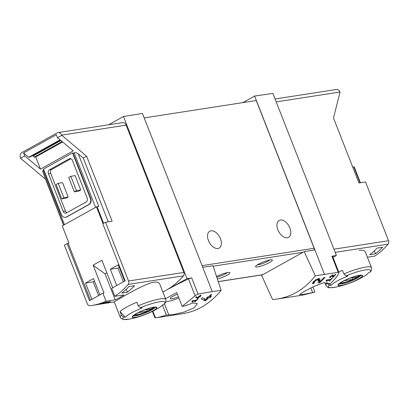 <?xml version="1.0" encoding="UTF-8"?>
<svg xmlns="http://www.w3.org/2000/svg" width="409" height="409" viewBox="0 0 409 409"><rect width="100%" height="100%" fill="white"/><g stroke="black" fill="none" stroke-linecap="round" stroke-linejoin="round"><path stroke-width="0.61" d="M326.898 280.426L330.037 279.94A90.522 70.368 81.2 0 1 328.908 280.983L329.47 280.896A90.522 70.368 -98.8 0 0 332.261 278.222L331.699 278.309A90.522 70.368 81.2 0 1 330.595 279.408L326.653 280.017A90.522 70.368 81.2 0 1 326.096 280.554L326.612 281.407L327.256 281.019L326.735 280.007M272.573 299.562L277.282 299.03C292.486 296.499 305.15 288.754 315.278 275.794L304.23 251.622L262.747 274.705L261.586 275.354L272.573 299.562M315.278 275.794L338.217 272.328L338.964 272.619L338.33 274.296L335.769 278.023L330.656 283.345L328.35 283.698L328.279 283.371L323.217 282.829L313.089 286.796L303.412 291.934L299.628 294.603L303.488 294.424L314.904 292.108L302.619 295.104L277.282 299.03M319.792 281.765L319.884 278.693L315.574 279.802L312.348 283.396L313.432 283.662A90.522 70.368 -98.8 0 0 314.562 282.634L313.923 282.466L315.809 280.354L318.34 279.71L318.171 282.931L319.715 282.691A90.522 70.368 -98.8 0 0 325.048 277.374L323.923 277.547A90.522 70.368 81.2 0 1 319.792 281.765L318.478 278.406M333.228 276.704L333.223 275.027L329.521 277.553L330.073 277.721A90.522 70.368 -98.8 0 0 330.615 277.144C330.467 276.259 331.086 275.758 332.471 275.635L332.445 277.353L333.217 277.236A90.522 70.368 -98.8 0 0 335.799 274.352L335.232 274.439A90.522 70.368 81.2 0 1 333.228 276.704L332.512 274.868M332.471 275.635L332.226 274.96M330.063 276.469L330.615 277.144M197.562 298.422L197.966 298.36A90.522 70.368 -98.8 0 0 199.459 296.745L200.211 296.627A90.522 70.368 -98.8 0 0 200.742 296.029L199.991 296.147A90.522 70.368 -98.8 0 0 200.921 295.063L200.359 295.15A90.522 70.368 81.2 0 1 199.428 296.234L198.866 296.32A90.522 70.368 81.2 0 1 198.334 296.919L198.897 296.832A90.522 70.368 81.2 0 1 198.074 297.737L196.294 296.658A90.522 70.368 81.2 0 1 195.707 297.323L197.562 298.422L197.051 297.123M152.404 311.382L154.934 317.839L157.608 317.568L166.397 315.119L162.48 305.119M221.136 290.38L212.261 291.597L202.726 267.261L212.992 265.758L221.136 290.38C210.313 303.447 197.583 311.203 182.946 313.647L157.608 317.568M212.261 291.597L198.033 294.045L195.103 295.773L188.513 278.958A90.522 15.731 158.6 0 0 165.844 290.426A90.522 70.368 81.2 0 1 162.859 291.975M166.397 315.119L173.411 314.567L184.111 312.062L194.122 307.798L197.348 303.657L193.14 302.926L184.449 305.993L182.148 306.351L195.103 295.773M192.588 301.234L195.727 300.748A90.522 70.368 81.2 0 1 194.602 301.791L195.165 301.704A90.522 70.368 -98.8 0 0 197.951 299.03L197.389 299.117A90.522 70.368 81.2 0 1 196.284 300.216L192.342 300.825A90.522 70.368 81.2 0 1 191.785 301.361L192.307 302.215L192.951 301.827L192.424 300.814M204.827 300.779L205.64 300.656A90.522 70.368 -98.8 0 0 208.748 297.747L210.246 297.517A90.522 70.368 -98.8 0 0 211.346 296.397L209.843 296.632A90.522 70.368 -98.8 0 0 211.75 294.567L210.62 294.741A90.522 70.368 81.2 0 1 208.718 296.806L207.593 296.98A90.522 70.368 81.2 0 1 206.499 298.1L207.624 297.926A90.522 70.368 81.2 0 1 205.911 299.567L202.46 297.67A90.522 70.368 81.2 0 1 201.248 298.907L204.827 300.779L203.938 298.504M360.421 182.757L354.214 166.918A2.413 0.419 158.6 0 0 353.795 166.938L352.727 167.102M375.493 253.784L369.869 254.659A90.522 70.368 81.2 0 0 377.021 248.105L382.645 247.23A90.522 70.368 81.2 0 1 375.493 253.784L374.322 250.799M106.054 301.244L102.91 293.212L89.469 300.697L67.107 243.636L64.377 245.155L87.398 303.897A3.016 2.347 -98.8 0 0 89.893 305.722A90.522 70.368 -98.8 0 0 91.877 305.451A90.522 70.368 -98.8 0 0 106.054 301.244L115.226 299.823A90.522 70.368 -98.8 0 0 124.045 294.915L114.878 296.336A90.522 70.368 -98.8 0 0 128.129 284.439A3.016 2.347 -98.8 0 0 128.559 280.988L183.861 272.425A3.016 2.347 81.2 0 1 183.431 275.87A90.522 70.368 81.2 0 1 165.844 290.426L162.894 292.067M121.432 315.129A24.443 4.248 -21.4 0 0 120.287 317.323L114.208 301.811C113.293 302.829 140.829 284.935 153.513 282.236C156.944 281.811 159.009 282.389 159.714 283.979L165.803 299.485A24.443 4.248 -21.4 0 0 160.057 298.938A24.443 4.248 -21.4 0 0 138.232 305.779L136.831 302.2A24.443 4.248 -21.4 0 0 120.031 311.551L121.432 315.129L123.584 317.067A89.714 54.244 -119.1 0 0 125.333 317.297L120.031 311.551M127.434 292.215A90.522 70.368 81.2 0 0 134.587 285.661L128.958 286.535A90.522 70.368 81.2 0 1 121.805 293.089L127.434 292.215L126.263 289.235M101.826 303.897A90.522 70.368 81.2 0 0 110.635 301.566L105.006 302.44A90.522 70.368 81.2 0 1 96.197 304.766L101.826 303.897L101.672 303.504M114.878 296.336L111.729 288.304L125.169 280.825L102.807 223.764L105.537 222.245L128.559 280.988M108.257 221.826L83.283 158.099L86.642 156.228L112.117 221.228L105.537 222.245M67.107 243.636L68.968 243.048L62.245 225.896L96.478 206.847A2.413 0.419 158.6 0 1 97.107 206.709L98.835 206.438L78.231 153.871C76.693 152.726 75.343 152.378 74.182 152.828L73.134 153.411L72.541 152.915L90.323 198.288A4.826 3.753 81.2 0 1 88.697 204.587L66.437 216.974A4.826 3.753 81.2 0 1 65.44 217.317A4.826 3.753 81.2 0 1 61.34 214.418L43.559 169.045L72.541 152.915M102.91 293.212L104.034 293.038L93.109 265.17L105.057 273.877L115.226 299.823M93.109 265.17L101.933 260.257L112.71 287.762M275.058 98.978L336.474 89.464A4.223 3.282 81.2 0 1 340.063 91.999L333.478 117.986L358.949 182.987L365.528 181.964L388.55 240.712A3.016 2.347 81.2 0 1 388.121 244.163A90.522 70.368 81.2 0 1 374.864 256.054L367.389 257.215M63.528 225.185L45.481 179.137L20.537 158.273L24.739 155.931L23.569 152.946L28.742 157.276L60.062 139.842M23.569 152.946L56.33 134.714L57.5 137.7L73.247 150.875L40.486 169.106L24.739 155.931M32.643 155.543L33.114 155.982A3.016 1.825 -119.1 0 1 34.039 157.194L62.122 141.565M34.039 157.194L35.716 156.933L62.603 141.969M138.232 305.779L140.384 307.716A89.714 54.244 60.9 0 0 142.133 307.946A20.542 3.569 -21.4 0 0 125.333 317.297M120.287 317.323L121.115 318.509L123.595 319.536L129.484 319.081A90.522 90.522 0 0 0 157.552 308.637A20.542 3.569 -21.4 0 0 162.802 304.741A89.714 54.244 60.9 0 0 164.188 304.03L164.464 303.805C165.686 302.895 166.126 301.453 165.803 299.485M338.734 271.99A24.443 4.248 -21.4 0 1 342.497 270.339L343.897 273.912A24.443 4.248 -21.4 0 1 365.723 267.077A24.443 4.248 -21.4 0 1 371.469 267.624L365.39 252.113C364.675 250.528 362.609 249.945 359.179 250.374M329.245 283.56L330.999 285.431A89.714 54.244 -119.1 0 1 329.25 285.206L327.098 283.263L326.796 282.491M329.25 285.206A22.633 3.932 -21.4 0 0 335.15 287.215A90.522 90.522 0 0 0 363.218 276.775A20.542 3.569 -21.4 0 0 368.468 272.88A89.714 54.244 60.9 0 0 369.854 272.164L370.13 271.944M343.897 273.912L346.05 275.855A89.714 54.244 60.9 0 0 347.798 276.08A20.542 3.569 -21.4 0 0 330.999 285.431M58.216 183.314L62.531 182.644L68.17 197.031L66.069 198.196L61.754 198.866L63.855 197.7L58.216 183.314L56.12 184.479L61.754 198.866M66.923 212.66A3.016 2.347 81.2 0 1 65.46 211.008L50.716 173.38A3.016 2.347 81.2 0 1 51.733 169.444L70.946 158.753M70.818 176.299L75.133 175.63L80.772 190.016L78.671 191.187L74.356 191.857L68.717 177.47L70.818 176.299L76.457 190.686L74.356 191.857M20.537 158.273L20.45 158.048A4.223 3.282 81.2 0 1 21.871 152.542L57.158 132.905A4.223 3.282 81.2 0 1 58.027 132.603A4.223 3.282 81.2 0 1 61.616 135.139L86.642 156.228M58.027 132.603L122.557 122.608A4.223 3.282 81.2 0 1 126.141 125.144L183.861 272.425M61.703 135.364L57.5 137.7M198.033 294.045L191.703 277.885L187.01 278.647L123.472 116.519L108.671 124.755M187.01 278.647L165.844 290.426A90.522 15.731 158.6 0 0 162.905 292.087M178.421 296.837A7.996 1.391 -21.4 0 1 170.231 298.555A7.996 1.391 -21.4 0 1 177.404 294.25M182.148 306.351L176.765 292.614A90.522 15.731 158.6 0 0 165.507 298.728M165.829 301.74A15.389 2.674 158.6 0 0 178.886 298.033M270.283 259.873A9.054 1.575 -21.4 0 1 272.174 259.873A9.054 1.575 -21.4 0 1 264.557 264.848A9.054 1.575 -21.4 0 1 255.584 266.377A9.054 1.575 -21.4 0 1 261.407 262.752A9.054 1.575 -21.4 0 1 270.283 259.873M216.555 276.53A9.054 1.575 -21.4 0 1 227.772 272.532A9.054 1.575 -21.4 0 1 229.669 272.532A9.054 1.575 -21.4 0 1 226.627 275.426A9.054 1.575 -21.4 0 1 217.394 279.061M202.726 267.261L142.444 113.436L123.472 116.519M314.904 292.108L312.865 286.908M324.439 274.214L314.899 249.884L304.23 251.622M333.013 257.389L336.397 255.502L331.888 256.167A3.016 0.527 158.6 0 1 332.563 256.238L338.979 272.614M336.397 255.502L272.859 93.375L254.618 96.054L242.818 102.623M314.899 249.884L254.618 96.054M144.193 117.899L256.249 100.542L314.148 248.283A1.81 1.406 81.2 0 1 314.107 250.011M289.874 227.977A9.658 5.838 -119.1 0 1 288.565 237.348A9.658 5.838 -119.1 0 1 277.869 229.838A9.658 5.838 -119.1 0 1 279.173 220.471A9.658 5.838 -119.1 0 1 289.874 227.977M220.466 238.733A9.658 5.838 -119.1 0 1 219.163 248.099A9.658 5.838 -119.1 0 1 208.462 240.594A9.658 5.838 -119.1 0 1 209.771 231.223A9.658 5.838 -119.1 0 1 220.466 238.733M227.332 272.609A7.418 1.288 -21.4 0 1 216.78 277.21M269.843 259.95A7.418 1.288 -21.4 0 1 263.866 263.084A7.418 1.288 -21.4 0 1 257.353 264.848M328.35 283.698L328.115 283.094M312.599 292.466L310.825 287.931M168.697 314.761L164.423 303.851M191.703 277.885A3.016 0.527 158.6 0 0 188.513 278.958M43.824 169.72L43.098 170.124L42.689 171.627L63.651 225.114M83.283 158.099L78.231 153.871M90.323 198.288L90.701 198.232L73.134 153.411M90.701 198.232A4.826 3.753 81.2 0 1 89.075 204.526L66.81 216.918A4.826 3.753 81.2 0 1 65.813 217.261A4.826 3.753 81.2 0 1 65.629 217.286M103.053 223.631L96.478 206.847M48.466 173.728L63.211 211.356A3.016 2.347 81.2 0 0 65.772 213.171A3.016 2.347 81.2 0 0 66.396 212.951L86.135 201.969A3.016 2.347 81.2 0 0 87.153 198.033L72.408 160.405A3.016 2.347 81.2 0 0 69.847 158.59A3.016 2.347 81.2 0 0 69.223 158.804L49.479 169.791A3.016 2.347 81.2 0 0 48.466 173.728L50.716 173.38M68.17 197.031L63.855 197.7M80.772 190.016L76.457 190.686M359.414 275.329A13.185 2.29 -21.4 0 1 361.847 276.857A13.185 2.29 -21.4 0 1 352.277 282.087A13.185 2.29 -21.4 0 1 338.626 284.015A13.185 2.29 -21.4 0 1 359.414 275.329M341.351 285.38A12.766 2.219 158.6 0 0 358.172 279.204A12.766 2.219 158.6 0 0 359.122 275.492A12.766 2.219 158.6 0 0 342.302 281.663A12.766 2.219 158.6 0 0 341.351 285.38M153.748 307.19A13.185 2.29 -21.4 0 1 156.182 308.718A13.185 2.29 -21.4 0 1 146.611 313.948A13.185 2.29 -21.4 0 1 132.961 315.876A13.185 2.29 -21.4 0 1 153.748 307.19M135.686 317.246A12.766 2.219 158.6 0 0 152.506 311.07A12.766 2.219 158.6 0 0 153.457 307.353A12.766 2.219 158.6 0 0 136.637 313.529A12.766 2.219 158.6 0 0 135.686 317.246M358.361 275.625A9.32 1.621 -21.4 0 1 350.273 280.533A9.32 1.621 -21.4 0 1 341.009 282.43M344.061 280.738L352.809 279.383A8.932 1.554 -21.4 0 0 357.011 277.046L350.073 278.12M359.9 275.405A11.467 1.994 -21.4 0 1 350.303 280.605A11.467 1.994 -21.4 0 1 339.731 283.309M152.695 307.491A9.32 1.621 -21.4 0 1 144.607 312.394A9.32 1.621 -21.4 0 1 135.343 314.291M138.395 312.604L147.143 311.249A8.932 1.554 -21.4 0 0 151.345 308.907L144.408 309.986M154.234 307.266A11.467 1.994 -21.4 0 1 144.638 312.466A11.467 1.994 -21.4 0 1 134.065 315.17M352.185 277.793L352.809 279.383M146.519 309.659L147.143 311.249M35.716 156.933L40.486 169.106M30.102 156.949A0.603 0.363 -119.1 0 1 29.985 157.015L60.374 140.103L30.046 156.99M28.742 157.276L29.985 157.015M105.057 273.877L106.872 272.864M116.698 285.538L110.312 269.245L118.293 264.802L124.679 281.101M91.918 299.332L85.532 283.033L93.513 278.595L99.898 294.889M90.445 300.15L68.231 243.462M123.365 281.832L117.966 268.059L119.285 267.328M110.312 269.245L117.966 268.059M98.584 295.62L93.186 281.852L94.499 281.116M85.532 283.033L93.186 281.852M192.307 302.215L191.918 301.234M195.727 300.748L195.558 300.329M195.165 301.704L195.037 301.392M197.966 298.36L197.619 297.466M199.459 296.745L199.265 296.259M200.211 296.627L200.016 296.142M199.991 296.147L199.837 295.758M198.897 296.832L198.748 296.453M205.64 300.656L205.032 299.102M208.748 297.747L208.396 296.857M210.246 297.517L209.899 296.622M209.843 296.632L209.561 295.911M207.624 297.926L207.353 297.231M313.432 283.662L312.844 282.164M319.715 282.691L318.079 278.519M326.612 281.407L326.229 280.426M330.037 279.94L329.869 279.521M329.47 280.896L329.347 280.584M330.073 277.721L329.741 276.862M333.217 277.236L332.312 274.93M128.129 284.439L183.431 275.87M360.017 182.818L353.795 166.938M335.15 287.215C330.17 287.849 327.721 287.875 327.798 287.292L325.953 285.462A24.443 4.248 -21.4 0 1 327.098 283.263M388.121 244.163L335.17 252.363M61.616 135.139L126.141 125.144M262.747 274.705L218.232 281.602M303.069 252.266L213.135 266.198M340.063 91.999L276.203 101.897M388.55 240.712L333.918 249.173M338.217 272.328L331.888 256.167M314.148 248.283L202.092 265.646M155.476 317.829L152.864 311.157M74.182 152.828L95.553 207.358M43.098 170.124L64.474 224.659M103.615 223.314L97.107 206.709M66.437 216.974L66.81 216.918M88.697 204.587L89.075 204.526M65.46 211.008L63.211 211.356M51.733 169.444L49.479 169.791M70.501 158.61L69.223 158.804M346.05 275.855A22.633 3.932 -21.4 0 1 369.854 272.164M360.758 275.38A11.769 2.045 -21.4 0 1 350.554 281.249A11.769 2.045 -21.4 0 1 339.081 283.872M140.384 307.716A22.633 3.932 -21.4 0 1 164.188 304.03M129.484 319.081A22.633 3.932 -21.4 0 1 123.584 317.067M155.093 307.241A11.769 2.045 -21.4 0 1 144.888 313.11A11.769 2.045 -21.4 0 1 133.416 315.738M33.114 155.982L60.88 140.527M319.93 278.933L319.766 278.524M332.425 275.508L332.21 274.966M91.877 305.451L114.275 301.98M325.953 285.462L324.807 282.527M262.568 274.807L218.258 281.668M65.44 217.317L65.813 217.261M370.14 271.949C371.346 271.029 371.791 269.587 371.469 267.624M360.764 275.053L361.091 275.431L359.025 275.513C353.023 276.029 338.125 283.279 338.872 284.137L338.851 283.641M155.098 306.914L155.425 307.292L153.36 307.374C147.358 307.89 132.46 315.145 133.206 315.999L133.186 315.503M318.345 279.71L317.9 278.58M313.918 282.471L313.514 281.438"/></g></svg>
